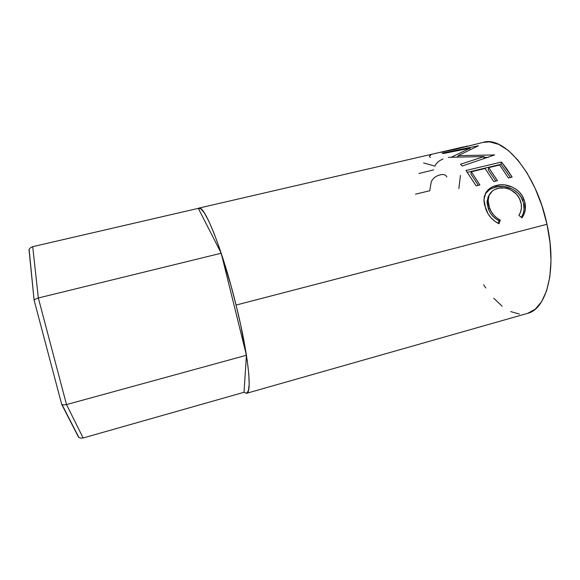 <?xml version="1.0" encoding="UTF-8"?>
<svg xmlns="http://www.w3.org/2000/svg" width="580" height="580" viewBox="0 0 580 580"><rect width="100%" height="100%" fill="white"/><g stroke="black" fill="none" stroke-linecap="round" stroke-linejoin="round"><path stroke-width="0.87" d="M527.669 313.33L535.18 309.22L541.604 301.687L546.577 290.863L549.789 277.088L550.993 260.884L550.065 242.984L546.998 224.279L236.067 305.065L230.746 284.744L219.291 247.595L213.759 232.616L208.706 220.944L204.356 212.947L200.861 208.771L198.309 208.35L221.205 253.221L38.338 297.989L32.712 246.66L198.309 208.35L32.712 246.66L30.559 247.689L32.712 246.66L38.338 297.989L221.205 253.221L246.442 355.257L244.006 392.29L83.157 437.973L244.006 392.29L246.442 355.257L66.519 404.586L246.442 355.257L221.205 253.221L198.309 208.35L198.838 208.118C204.327 204.581 222.648 250.132 236.067 305.065L546.998 224.279C536.471 173.616 503.984 135.546 483.249 142.339L456.576 149.009L437.32 152.96L198.838 208.118M30.327 247.877L29 249.567L34.104 300.143L61.741 404.492L63.981 404.92L66.519 404.586L83.157 437.973L80.816 438.117L83.157 437.973L66.519 404.586L38.338 297.989L35.924 298.874L38.338 297.989L66.519 404.586L63.981 404.92L61.741 404.492L78.749 437.211M78.568 437.262L61.741 404.492L34.104 300.143L35.924 298.874L34.104 300.143L29.101 249.378M62.024 404.601L78.865 437.443L80.816 438.117M484.061 156.549L452.074 157.252L451.704 157.02L470.01 148.197L443.635 153.475L442.12 153.163L478.486 145.739L458.149 155.657L494.624 154.94L462.188 166.025L460.505 164.256L484.061 156.549L483.872 158.797L484.061 156.549L460.505 164.256L462.188 166.025L494.624 154.94L458.149 155.657L458.171 156.97L458.149 155.657L478.486 145.739L442.12 153.163L443.635 153.475L470.01 148.197L451.704 157.02L452.074 157.252L484.061 156.549M466.001 170.498L501.512 162.037L512.118 177.096L508.464 177.987L499.634 165.01L488.737 167.613L497.451 180.67L493.761 181.562L485.09 168.49L471.337 171.774L479.87 184.947L476.144 185.854L466.001 170.498L476.144 185.854L479.87 184.947L471.337 171.774L485.09 168.49L493.761 181.562L497.451 180.67L488.737 167.613L499.634 165.01L508.464 177.987L512.118 177.096L506.92 169.041L501.512 162.037L466.001 170.498M522.667 216.869L521.993 217.848L518.912 215.347L520.644 211.845L521.427 207.974L521.231 203.979L519.455 198.534L516.562 194.307L511.074 190.059L507.848 188.718L504.477 187.985L499.496 188.072L494.965 189.413L492.398 190.98L488.983 195.619L488.041 201.572L488.962 206.4L491.296 211.707L493.754 215.079L496.806 217.913L500.279 220.103L499.01 223.735L494.689 221.205L490.941 217.725L487.939 213.549L484.452 204.646L483.916 200.368L484.373 196.33L486.758 191.407L490.303 188.079L493.304 186.499L500.562 184.795L504.658 184.875L512.764 187.282L516.396 189.479L519.571 192.313L522.072 195.656L524.697 201.702L525.378 208.974L524.291 213.665L522.667 216.869M483.626 284.707L485.772 287.985M493.703 298.2L502.128 306.196M510.799 311.598L519.419 314.07M246.565 393.305L244.006 392.29L246.66 393.276L248.421 390.63L249.161 384.221L248.784 374.078L247.225 360.485L240.736 325.141L236.067 305.065C248.378 354.445 252.307 393.233 246.565 393.305L527.343 313.432C546.541 309.336 557.279 269.693 546.998 224.279L541.923 205.719L535.108 188.261L526.93 172.782L517.831 160.007L508.283 150.438L498.749 144.376L489.643 141.89L483.111 142.368M460.44 175.385L458.86 188.609M520.137 200.078C522.239 205.537 521.826 210.627 518.912 215.347L521.993 217.848C525.842 212.186 526.48 206.023 523.907 199.361C520.361 188.805 506.724 182.504 496.654 185.411C491.789 186.542 488.193 188.986 485.859 192.741L483.916 199.752L485.772 208.974C488.266 215.702 492.681 220.625 499.01 223.735L500.279 220.103C495.182 217.413 491.593 213.382 489.52 208.002L488.034 199.919C488.556 193.843 491.854 190.001 497.93 188.391C506.318 185.955 517.07 191.523 520.137 200.078M489.455 194.59L487.04 201.369L488.44 209.068L489.52 208.002L488.44 209.068C490.441 214.274 493.964 218.16 499.017 220.726L500.279 220.103L499.017 220.726L498.082 223.293L499.017 220.726L495.588 218.624L492.572 215.905L490.165 212.65L488.44 209.068L487.033 202.84L488.048 197.048L489.455 194.59M485.286 193.821C487.584 190.457 491.093 188.21 495.806 187.079L496.654 185.411L495.806 187.079C505.869 184.201 519.238 190.182 522.711 200.441L523.907 199.361L522.711 200.441C525.03 206.4 524.581 212.033 521.376 217.348L522.957 214.317L524.081 209.757L523.472 202.71L520.934 196.859L518.484 193.633L514.235 190.138L511.785 188.797L503.766 186.506L497.72 186.695L492.463 188.159L489.455 189.711L485.286 193.821M488.237 169.802L488.737 167.613L488.237 169.802L495.842 181.054L488.237 169.802M470.887 173.964L471.337 171.774L470.887 173.964L478.326 185.317L470.887 173.964M467.408 172.325L501.04 164.292L501.512 162.037L501.04 164.292L510.458 177.502L501.04 164.292L467.408 172.325M470.134 149.589L470.01 148.197L470.134 149.589M456.83 157.028L458.164 156.361L456.83 157.028M483.988 157.397L488.2 157.368L483.988 157.397M437.175 152.989L456.576 149.009L467.371 146.015M430.44 157.39C429.301 156.97 429.149 156.39 429.968 155.643L430.889 155.027M463.753 146.943L455.09 149.053L463.696 146.87M448.354 157.376L451.711 157.318M423.596 162.944L435.029 166.155C435.87 163.422 438.531 161.015 443.018 158.949M433.637 169.882L418.949 173.485M415.468 194.184L429.736 190.74L431.266 181.794C432.985 178.212 435.942 175.907 440.147 174.877C443.693 174.043 445.918 174.761 446.817 177.045M463.449 146.914L441.351 152.025L455.09 149.053M439.393 152.504L441.351 152.025M487.04 201.369L488.034 199.911"/></g></svg>
